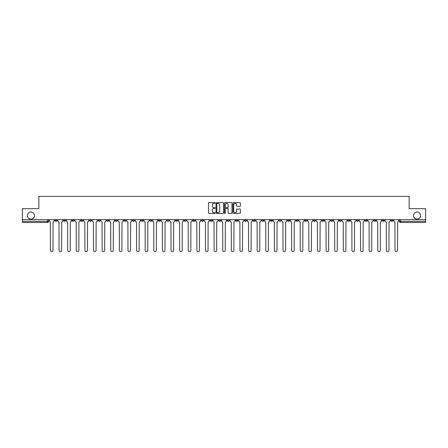 <?xml version="1.0" encoding="UTF-8"?>
<svg xmlns="http://www.w3.org/2000/svg" width="448" height="448" viewBox="0 0 448 448"><rect width="100%" height="100%" fill="white"/><g stroke="black" fill="none" stroke-linecap="round" stroke-linejoin="round"><path stroke-width="0.67" d="M215.163 202.972A0.381 0.381 0 0 0 214.788 202.597L209.026 202.597A0.543 0.543 0 0 0 208.488 203.134L208.488 212.895A0.543 0.543 0 0 0 209.026 213.433L214.788 213.433A0.381 0.381 0 0 0 215.163 213.058A0.381 0.381 0 0 0 214.788 212.677L214.043 212.677A1.736 1.736 0 0 1 212.307 210.941L212.307 210.129A1.736 1.736 0 0 1 214.043 208.393L214.788 208.393A0.381 0.381 0 0 0 215.163 208.012A0.381 0.381 0 0 0 214.788 207.637L214.043 207.637A1.736 1.736 0 0 1 212.307 205.901L212.307 205.089A1.736 1.736 0 0 1 214.043 203.353L214.788 203.353A0.381 0.381 0 0 0 215.163 202.972M413.51 215.578A3.534 3.534 0 0 0 417.043 219.111A3.534 3.534 0 0 0 420.577 215.578A3.534 3.534 0 0 0 417.043 212.044A3.534 3.534 0 0 0 413.51 215.578M27.423 215.578A3.534 3.534 0 0 0 30.957 219.111A3.534 3.534 0 0 0 34.49 215.578A3.534 3.534 0 0 0 30.957 212.044A3.534 3.534 0 0 0 27.423 215.578M339.186 219.666L339.186 220.27L341.393 220.27A1.103 1.103 0 0 1 340.29 221.379A1.103 1.103 0 0 1 339.186 220.27L339.186 219.666M287.498 219.666L287.498 220.27L289.71 220.27A1.103 1.103 0 0 1 288.607 221.379A1.103 1.103 0 0 1 287.498 220.27L287.498 219.666M278.886 219.666L278.886 220.27L281.098 220.27A1.103 1.103 0 0 1 279.989 221.379A1.103 1.103 0 0 1 278.886 220.27L278.886 219.666M227.203 219.666L227.203 220.27L229.41 220.27A1.103 1.103 0 0 1 228.306 221.379A1.103 1.103 0 0 1 227.203 220.27L227.203 219.666M218.59 219.666L218.59 220.27L220.797 220.27A1.103 1.103 0 0 1 219.694 221.379A1.103 1.103 0 0 1 218.59 220.27L218.59 219.666M209.972 219.666L209.972 220.27L212.184 220.27A1.103 1.103 0 0 1 211.081 221.379A1.103 1.103 0 0 1 209.972 220.27L209.972 219.666M192.746 219.666L192.746 220.27L194.953 220.27A1.103 1.103 0 0 1 193.85 221.379A1.103 1.103 0 0 1 192.746 220.27L192.746 219.666M175.521 220.27L175.521 219.666L175.521 220.27A1.103 1.103 0 0 0 176.624 221.379A1.103 1.103 0 0 1 175.521 220.27L177.727 220.27A1.103 1.103 0 0 1 176.624 221.379A1.103 1.103 0 0 0 177.727 220.27L177.727 219.666L177.727 220.27M166.902 220.27L166.902 219.666L166.902 220.27A1.103 1.103 0 0 0 168.011 221.379A1.103 1.103 0 0 1 166.902 220.27L169.114 220.27A1.103 1.103 0 0 1 168.011 221.379M158.29 220.27L158.29 219.666L158.29 220.27A1.103 1.103 0 0 0 159.393 221.379A1.103 1.103 0 0 1 158.29 220.27L160.502 220.27A1.103 1.103 0 0 1 159.393 221.379A1.103 1.103 0 0 0 160.502 220.27L160.502 219.666L160.502 220.27M149.677 219.666L149.677 220.27L151.883 220.27A1.103 1.103 0 0 1 150.78 221.379A1.103 1.103 0 0 1 149.677 220.27L149.677 219.666M141.064 219.666L141.064 220.27L143.27 220.27A1.103 1.103 0 0 1 142.167 221.379A1.103 1.103 0 0 1 141.064 220.27L141.064 219.666M132.451 219.666L132.451 220.27L134.658 220.27A1.103 1.103 0 0 1 133.554 221.379A1.103 1.103 0 0 1 132.451 220.27L132.451 219.666M123.833 220.27L123.833 219.666L123.833 220.27A1.103 1.103 0 0 0 124.942 221.379A1.103 1.103 0 0 1 123.833 220.27L126.045 220.27A1.103 1.103 0 0 1 124.942 221.379M106.607 220.27L106.607 219.666L106.607 220.27A1.103 1.103 0 0 0 107.71 221.379A1.103 1.103 0 0 1 106.607 220.27L108.814 220.27A1.103 1.103 0 0 1 107.71 221.379A1.103 1.103 0 0 0 108.814 220.27L108.814 219.666L108.814 220.27M97.994 220.27L97.994 219.666L97.994 220.27A1.103 1.103 0 0 0 99.098 221.379A1.103 1.103 0 0 1 97.994 220.27L100.201 220.27A1.103 1.103 0 0 1 99.098 221.379A1.103 1.103 0 0 0 100.201 220.27L100.201 219.666L100.201 220.27M89.382 220.27L89.382 219.666L89.382 220.27A1.103 1.103 0 0 0 90.485 221.379A1.103 1.103 0 0 1 89.382 220.27L91.588 220.27A1.103 1.103 0 0 1 90.485 221.379A1.103 1.103 0 0 0 91.588 220.27L91.588 219.666L91.588 220.27M80.763 220.27L80.763 219.666L80.763 220.27A1.103 1.103 0 0 0 81.872 221.379A1.103 1.103 0 0 1 80.763 220.27L82.975 220.27A1.103 1.103 0 0 1 81.872 221.379M72.15 220.27L72.15 219.666L72.15 220.27A1.103 1.103 0 0 0 73.254 221.379A1.103 1.103 0 0 1 72.15 220.27L74.362 220.27A1.103 1.103 0 0 1 73.254 221.379A1.103 1.103 0 0 0 74.362 220.27L74.362 219.666L74.362 220.27M63.538 220.27L63.538 219.666L63.538 220.27A1.103 1.103 0 0 0 64.641 221.379A1.103 1.103 0 0 1 63.538 220.27L65.744 220.27A1.103 1.103 0 0 1 64.641 221.379A1.103 1.103 0 0 0 65.744 220.27L65.744 219.666L65.744 220.27M239.842 206.416A0.543 0.543 0 0 0 240.38 205.873L240.38 203.134A0.543 0.543 0 0 0 239.842 202.597L233.442 202.597A0.543 0.543 0 0 0 232.904 203.134L232.904 212.895A0.543 0.543 0 0 0 233.442 213.433L239.842 213.433A0.543 0.543 0 0 0 240.38 212.895L240.38 209.586A0.543 0.543 0 0 0 239.842 209.042L237.104 209.042A0.543 0.543 0 0 0 236.561 209.586L236.561 211.226A1.45 1.45 0 0 1 235.11 212.677A1.45 1.45 0 0 1 233.66 211.226L233.66 204.803A1.45 1.45 0 0 1 235.11 203.353A1.45 1.45 0 0 1 236.561 204.803L236.561 205.873A0.543 0.543 0 0 0 237.104 206.416L239.842 206.416M22.4 219.666L22.4 208.678L38.853 208.678L38.853 196.364L409.147 196.364L409.147 208.678L425.6 208.678L425.6 219.666L22.4 219.666L22.4 221.379L48.518 221.379L48.518 219.666L48.518 221.379A1.103 1.103 0 0 1 47.415 222.482L22.4 222.482L22.4 221.379M223.524 203.134A0.543 0.543 0 0 0 222.986 202.597L216.586 202.597A0.543 0.543 0 0 0 216.048 203.134L216.048 212.895A0.543 0.543 0 0 0 216.586 213.433L222.986 213.433A0.543 0.543 0 0 0 223.524 212.895L223.524 203.134M225.014 202.597L231.414 202.597A0.543 0.543 0 0 1 231.952 203.134L231.952 212.895A0.543 0.543 0 0 1 231.414 213.433L228.676 213.433A0.543 0.543 0 0 1 228.133 212.895L228.133 208.936A0.543 0.543 0 0 0 227.59 208.393L225.775 208.393A0.543 0.543 0 0 0 225.232 208.936L225.232 213.058A0.381 0.381 0 0 1 224.851 213.433A0.381 0.381 0 0 1 224.476 213.058L224.476 203.134A0.543 0.543 0 0 1 225.014 202.597M399.482 219.666L399.482 221.379L425.6 221.379L425.6 222.482L400.585 222.482A1.103 1.103 0 0 1 399.482 221.379A1.103 1.103 0 0 0 400.585 222.482L400.585 219.666M425.6 219.666L425.6 221.379M393.075 219.666L393.075 220.27A1.103 1.103 0 0 1 391.972 221.379A1.103 1.103 0 0 1 390.869 220.27L393.075 220.27M390.869 219.666L390.869 220.27M384.462 220.27L384.462 219.666L384.462 220.27A1.103 1.103 0 0 1 383.359 221.379A1.103 1.103 0 0 1 382.256 220.27L384.462 220.27A1.103 1.103 0 0 1 383.359 221.379M382.256 219.666L382.256 220.27M375.85 219.666L375.85 220.27A1.103 1.103 0 0 1 374.746 221.379A1.103 1.103 0 0 1 373.638 220.27A1.103 1.103 0 0 0 374.746 221.379M373.638 219.666L373.638 220.27L375.85 220.27M367.237 219.666L367.237 220.27A1.103 1.103 0 0 1 366.128 221.379A1.103 1.103 0 0 1 365.025 220.27L367.237 220.27A1.103 1.103 0 0 1 366.128 221.379M365.025 219.666L365.025 220.27M358.618 219.666L358.618 220.27A1.103 1.103 0 0 1 357.515 221.379A1.103 1.103 0 0 1 356.412 220.27A1.103 1.103 0 0 0 357.515 221.379M356.412 219.666L356.412 220.27L358.618 220.27M350.006 219.666L350.006 220.27A1.103 1.103 0 0 1 348.902 221.379A1.103 1.103 0 0 1 347.799 220.27L350.006 220.27M347.799 219.666L347.799 220.27M341.393 219.666L341.393 220.27A1.103 1.103 0 0 1 340.29 221.379M332.78 219.666L332.78 220.27A1.103 1.103 0 0 1 331.677 221.379A1.103 1.103 0 0 1 330.568 220.27L332.78 220.27M330.568 219.666L330.568 220.27M324.167 219.666L324.167 220.27A1.103 1.103 0 0 1 323.058 221.379A1.103 1.103 0 0 1 321.955 220.27L324.167 220.27M321.955 219.666L321.955 220.27M315.549 219.666L315.549 220.27A1.103 1.103 0 0 1 314.446 221.379A1.103 1.103 0 0 1 313.342 220.27A1.103 1.103 0 0 0 314.446 221.379M313.342 219.666L313.342 220.27L315.549 220.27M306.936 219.666L306.936 220.27A1.103 1.103 0 0 1 305.833 221.379A1.103 1.103 0 0 1 304.73 220.27L306.936 220.27M304.73 219.666L304.73 220.27M298.323 219.666L298.323 220.27A1.103 1.103 0 0 1 297.22 221.379A1.103 1.103 0 0 1 296.117 220.27L298.323 220.27M296.117 219.666L296.117 220.27M289.71 219.666L289.71 220.27M281.098 219.666L281.098 220.27L281.098 219.666M272.479 219.666L272.479 220.27A1.103 1.103 0 0 1 271.376 221.379A1.103 1.103 0 0 1 270.273 220.27L272.479 220.27M270.273 219.666L270.273 220.27M263.866 219.666L263.866 220.27A1.103 1.103 0 0 1 262.763 221.379A1.103 1.103 0 0 1 261.66 220.27L263.866 220.27M261.66 219.666L261.66 220.27M255.254 219.666L255.254 220.27A1.103 1.103 0 0 1 254.15 221.379A1.103 1.103 0 0 1 253.047 220.27L255.254 220.27M253.047 219.666L253.047 220.27M246.641 219.666L246.641 220.27A1.103 1.103 0 0 1 245.538 221.379A1.103 1.103 0 0 1 244.429 220.27L246.641 220.27M244.429 219.666L244.429 220.27M238.028 219.666L238.028 220.27A1.103 1.103 0 0 1 236.919 221.379A1.103 1.103 0 0 1 235.816 220.27L238.028 220.27M235.816 219.666L235.816 220.27M229.41 219.666L229.41 220.27A1.103 1.103 0 0 1 228.306 221.379M220.797 219.666L220.797 220.27M212.184 220.27L212.184 219.666L212.184 220.27A1.103 1.103 0 0 1 211.081 221.379M203.571 219.666L203.571 220.27A1.103 1.103 0 0 1 202.462 221.379A1.103 1.103 0 0 1 201.359 220.27A1.103 1.103 0 0 0 202.462 221.379A1.103 1.103 0 0 0 203.571 220.27L201.359 220.27L201.359 219.666M194.953 220.27L194.953 219.666L194.953 220.27A1.103 1.103 0 0 1 193.85 221.379M186.34 219.666L186.34 220.27A1.103 1.103 0 0 1 185.237 221.379A1.103 1.103 0 0 1 184.134 220.27A1.103 1.103 0 0 0 185.237 221.379M184.134 219.666L184.134 220.27L186.34 220.27M169.114 219.666L169.114 220.27L169.114 219.666M151.883 220.27L151.883 219.666L151.883 220.27A1.103 1.103 0 0 1 150.78 221.379M143.27 220.27L143.27 219.666L143.27 220.27A1.103 1.103 0 0 1 142.167 221.379M134.658 220.27L134.658 219.666L134.658 220.27A1.103 1.103 0 0 1 133.554 221.379M126.045 219.666L126.045 220.27L126.045 219.666M117.432 220.27L117.432 219.666L117.432 220.27A1.103 1.103 0 0 1 116.323 221.379A1.103 1.103 0 0 1 115.22 220.27L117.432 220.27A1.103 1.103 0 0 1 116.323 221.379M115.22 219.666L115.22 220.27M82.975 219.666L82.975 220.27L82.975 219.666M57.131 219.666L57.131 220.27A1.103 1.103 0 0 1 56.028 221.379A1.103 1.103 0 0 1 54.925 220.27A1.103 1.103 0 0 0 56.028 221.379A1.103 1.103 0 0 0 57.131 220.27L57.131 219.666M54.925 219.666L54.925 220.27L57.131 220.27M47.415 219.666L47.415 222.482A1.103 1.103 0 0 0 48.518 221.379M217.185 203.353A0.381 0.381 0 0 0 216.804 203.734L216.804 212.296A0.381 0.381 0 0 0 217.185 212.677L217.969 212.677A1.736 1.736 0 0 0 219.705 210.941L219.705 205.089A1.736 1.736 0 0 0 217.969 203.353L217.185 203.353M228.133 204.831A1.45 1.45 0 0 0 226.682 203.381A1.45 1.45 0 0 0 225.232 204.831L225.232 207.094A0.543 0.543 0 0 0 225.775 207.637L227.59 207.637A0.543 0.543 0 0 0 228.133 207.094L228.133 204.831M49.263 219.666L49.263 220.825A1.103 1.103 0 0 0 50.366 221.928L50.45 250.365A1.271 1.271 0 0 0 51.722 251.636A1.271 1.271 0 0 0 52.993 250.365L53.071 221.928A1.103 1.103 0 0 0 54.18 220.825L54.18 219.666M57.876 219.666L57.876 220.825A1.103 1.103 0 0 0 58.979 221.928L59.063 250.365A1.271 1.271 0 0 0 60.334 251.636A1.271 1.271 0 0 0 61.606 250.365L61.69 221.928A1.103 1.103 0 0 0 62.793 220.825L62.793 219.666M66.489 219.666L66.489 220.825A1.103 1.103 0 0 0 67.598 221.928L67.676 250.365A1.271 1.271 0 0 0 68.947 251.636A1.271 1.271 0 0 0 70.218 250.365L70.302 221.928A1.103 1.103 0 0 0 71.406 220.825L71.406 219.666M75.107 219.666L75.107 220.825A1.103 1.103 0 0 0 76.21 221.928L76.294 250.365A1.271 1.271 0 0 0 77.56 251.636A1.271 1.271 0 0 0 78.831 250.365L78.915 221.928A1.103 1.103 0 0 0 80.018 220.825L80.018 219.666M83.72 219.666L83.72 220.825A1.103 1.103 0 0 0 84.823 221.928L84.907 250.365A1.271 1.271 0 0 0 86.178 251.636A1.271 1.271 0 0 0 87.444 250.365L87.528 221.928A1.103 1.103 0 0 0 88.631 220.825L88.631 219.666M92.333 219.666L92.333 220.825A1.103 1.103 0 0 0 93.436 221.928L93.52 250.365A1.271 1.271 0 0 0 94.791 251.636A1.271 1.271 0 0 0 96.062 250.365L96.141 221.928A1.103 1.103 0 0 0 97.25 220.825L97.25 219.666M100.946 219.666L100.946 220.825A1.103 1.103 0 0 0 102.054 221.928L102.133 250.365A1.271 1.271 0 0 0 103.404 251.636A1.271 1.271 0 0 0 104.675 250.365L104.759 221.928A1.103 1.103 0 0 0 105.862 220.825L105.862 219.666M109.564 219.666L109.564 220.825A1.103 1.103 0 0 0 110.667 221.928L110.746 250.365A1.271 1.271 0 0 0 112.017 251.636A1.271 1.271 0 0 0 113.288 250.365L113.372 221.928A1.103 1.103 0 0 0 114.475 220.825L114.475 219.666M118.177 219.666L118.177 220.825A1.103 1.103 0 0 0 119.28 221.928L119.364 250.365A1.271 1.271 0 0 0 120.63 251.636A1.271 1.271 0 0 0 121.901 250.365L121.985 221.928A1.103 1.103 0 0 0 123.088 220.825L123.088 219.666M126.79 219.666L126.79 220.825A1.103 1.103 0 0 0 127.893 221.928L127.977 250.365A1.271 1.271 0 0 0 129.248 251.636A1.271 1.271 0 0 0 130.514 250.365L130.598 221.928A1.103 1.103 0 0 0 131.701 220.825L131.701 219.666M135.402 219.666L135.402 220.825A1.103 1.103 0 0 0 136.506 221.928L136.59 250.365A1.271 1.271 0 0 0 137.861 251.636A1.271 1.271 0 0 0 139.132 250.365L139.21 221.928A1.103 1.103 0 0 0 140.319 220.825L140.319 219.666M144.015 219.666L144.015 220.825A1.103 1.103 0 0 0 145.124 221.928L145.202 250.365A1.271 1.271 0 0 0 146.474 251.636A1.271 1.271 0 0 0 147.745 250.365L147.829 221.928A1.103 1.103 0 0 0 148.932 220.825L148.932 219.666M152.634 219.666L152.634 220.825A1.103 1.103 0 0 0 153.737 221.928L153.821 250.365A1.271 1.271 0 0 0 155.086 251.636A1.271 1.271 0 0 0 156.358 250.365L156.442 221.928A1.103 1.103 0 0 0 157.545 220.825L157.545 219.666M161.246 219.666L161.246 220.825A1.103 1.103 0 0 0 162.35 221.928L162.434 250.365A1.271 1.271 0 0 0 163.705 251.636A1.271 1.271 0 0 0 164.97 250.365L165.054 221.928A1.103 1.103 0 0 0 166.158 220.825L166.158 219.666M169.859 219.666L169.859 220.825A1.103 1.103 0 0 0 170.962 221.928L171.046 250.365A1.271 1.271 0 0 0 172.318 251.636A1.271 1.271 0 0 0 173.589 250.365L173.667 221.928A1.103 1.103 0 0 0 174.776 220.825L174.776 219.666M178.472 219.666L178.472 220.825A1.103 1.103 0 0 0 179.575 221.928L179.659 250.365A1.271 1.271 0 0 0 180.93 251.636A1.271 1.271 0 0 0 182.202 250.365L182.286 221.928A1.103 1.103 0 0 0 183.389 220.825L183.389 219.666M187.085 219.666L187.085 220.825A1.103 1.103 0 0 0 188.194 221.928L188.272 250.365A1.271 1.271 0 0 0 189.543 251.636A1.271 1.271 0 0 0 190.814 250.365L190.898 221.928A1.103 1.103 0 0 0 192.002 220.825L192.002 219.666M195.703 219.666L195.703 220.825A1.103 1.103 0 0 0 196.806 221.928L196.89 250.365A1.271 1.271 0 0 0 198.156 251.636A1.271 1.271 0 0 0 199.427 250.365L199.511 221.928A1.103 1.103 0 0 0 200.614 220.825L200.614 219.666M204.316 219.666L204.316 220.825A1.103 1.103 0 0 0 205.419 221.928L205.503 250.365A1.271 1.271 0 0 0 206.774 251.636A1.271 1.271 0 0 0 208.04 250.365L208.124 221.928A1.103 1.103 0 0 0 209.227 220.825L209.227 219.666M212.929 219.666L212.929 220.825A1.103 1.103 0 0 0 214.032 221.928L214.116 250.365A1.271 1.271 0 0 0 215.387 251.636A1.271 1.271 0 0 0 216.658 250.365L216.737 221.928A1.103 1.103 0 0 0 217.846 220.825L217.846 219.666M221.542 219.666L221.542 220.825A1.103 1.103 0 0 0 222.645 221.928L222.729 250.365A1.271 1.271 0 0 0 224 251.636A1.271 1.271 0 0 0 225.271 250.365L225.355 221.928A1.103 1.103 0 0 0 226.458 220.825L226.458 219.666M230.154 219.666L230.154 220.825A1.103 1.103 0 0 0 231.263 221.928L231.342 250.365A1.271 1.271 0 0 0 232.613 251.636A1.271 1.271 0 0 0 233.884 250.365L233.968 221.928A1.103 1.103 0 0 0 235.071 220.825L235.071 219.666M238.773 219.666L238.773 220.825A1.103 1.103 0 0 0 239.876 221.928L239.96 250.365A1.271 1.271 0 0 0 241.226 251.636A1.271 1.271 0 0 0 242.497 250.365L242.581 221.928A1.103 1.103 0 0 0 243.684 220.825L243.684 219.666M247.386 219.666L247.386 220.825A1.103 1.103 0 0 0 248.489 221.928L248.573 250.365A1.271 1.271 0 0 0 249.844 251.636A1.271 1.271 0 0 0 251.11 250.365L251.194 221.928A1.103 1.103 0 0 0 252.297 220.825L252.297 219.666M255.998 219.666L255.998 220.825A1.103 1.103 0 0 0 257.102 221.928L257.186 250.365A1.271 1.271 0 0 0 258.457 251.636A1.271 1.271 0 0 0 259.728 250.365L259.806 221.928A1.103 1.103 0 0 0 260.915 220.825L260.915 219.666M264.611 219.666L264.611 220.825A1.103 1.103 0 0 0 265.714 221.928L265.798 250.365A1.271 1.271 0 0 0 267.07 251.636A1.271 1.271 0 0 0 268.341 250.365L268.425 221.928A1.103 1.103 0 0 0 269.528 220.825L269.528 219.666M273.224 219.666L273.224 220.825A1.103 1.103 0 0 0 274.333 221.928L274.411 250.365A1.271 1.271 0 0 0 275.682 251.636A1.271 1.271 0 0 0 276.954 250.365L277.038 221.928A1.103 1.103 0 0 0 278.141 220.825L278.141 219.666M281.842 219.666L281.842 220.825A1.103 1.103 0 0 0 282.946 221.928L283.03 250.365A1.271 1.271 0 0 0 284.295 251.636A1.271 1.271 0 0 0 285.566 250.365L285.65 221.928A1.103 1.103 0 0 0 286.754 220.825L286.754 219.666M290.455 219.666L290.455 220.825A1.103 1.103 0 0 0 291.558 221.928L291.642 250.365A1.271 1.271 0 0 0 292.914 251.636A1.271 1.271 0 0 0 294.179 250.365L294.263 221.928A1.103 1.103 0 0 0 295.366 220.825L295.366 219.666M299.068 219.666L299.068 220.825A1.103 1.103 0 0 0 300.171 221.928L300.255 250.365A1.271 1.271 0 0 0 301.526 251.636A1.271 1.271 0 0 0 302.798 250.365L302.876 221.928A1.103 1.103 0 0 0 303.985 220.825L303.985 219.666M307.681 219.666L307.681 220.825A1.103 1.103 0 0 0 308.79 221.928L308.868 250.365A1.271 1.271 0 0 0 310.139 251.636A1.271 1.271 0 0 0 311.41 250.365L311.494 221.928A1.103 1.103 0 0 0 312.598 220.825L312.598 219.666M316.299 219.666L316.299 220.825A1.103 1.103 0 0 0 317.402 221.928L317.486 250.365A1.271 1.271 0 0 0 318.752 251.636A1.271 1.271 0 0 0 320.023 250.365L320.107 221.928A1.103 1.103 0 0 0 321.21 220.825L321.21 219.666M324.912 219.666L324.912 220.825A1.103 1.103 0 0 0 326.015 221.928L326.099 250.365A1.271 1.271 0 0 0 327.37 251.636A1.271 1.271 0 0 0 328.636 250.365L328.72 221.928A1.103 1.103 0 0 0 329.823 220.825L329.823 219.666M333.525 219.666L333.525 220.825A1.103 1.103 0 0 0 334.628 221.928L334.712 250.365A1.271 1.271 0 0 0 335.983 251.636A1.271 1.271 0 0 0 337.254 250.365L337.333 221.928A1.103 1.103 0 0 0 338.436 220.825L338.436 219.666M342.138 219.666L342.138 220.825A1.103 1.103 0 0 0 343.241 221.928L343.325 250.365A1.271 1.271 0 0 0 344.596 251.636A1.271 1.271 0 0 0 345.867 250.365L345.946 221.928A1.103 1.103 0 0 0 347.054 220.825L347.054 219.666M350.75 219.666L350.75 220.825A1.103 1.103 0 0 0 351.859 221.928L351.938 250.365A1.271 1.271 0 0 0 353.209 251.636A1.271 1.271 0 0 0 354.48 250.365L354.564 221.928A1.103 1.103 0 0 0 355.667 220.825L355.667 219.666M359.369 219.666L359.369 220.825A1.103 1.103 0 0 0 360.472 221.928L360.556 250.365A1.271 1.271 0 0 0 361.822 251.636A1.271 1.271 0 0 0 363.093 250.365L363.177 221.928A1.103 1.103 0 0 0 364.28 220.825L364.28 219.666M367.982 219.666L367.982 220.825A1.103 1.103 0 0 0 369.085 221.928L369.169 250.365A1.271 1.271 0 0 0 370.44 251.636A1.271 1.271 0 0 0 371.706 250.365L371.79 221.928A1.103 1.103 0 0 0 372.893 220.825L372.893 219.666M376.594 219.666L376.594 220.825A1.103 1.103 0 0 0 377.698 221.928L377.782 250.365A1.271 1.271 0 0 0 379.053 251.636A1.271 1.271 0 0 0 380.324 250.365L380.402 221.928A1.103 1.103 0 0 0 381.511 220.825L381.511 219.666M385.207 219.666L385.207 220.825A1.103 1.103 0 0 0 386.31 221.928L386.394 250.365A1.271 1.271 0 0 0 387.666 251.636A1.271 1.271 0 0 0 388.937 250.365L389.021 221.928A1.103 1.103 0 0 0 390.124 220.825L390.124 219.666M393.82 219.666L393.82 220.825A1.103 1.103 0 0 0 394.929 221.928L395.007 250.365A1.271 1.271 0 0 0 396.278 251.636A1.271 1.271 0 0 0 397.55 250.365L397.634 221.928A1.103 1.103 0 0 0 398.737 220.825L398.737 219.666"/></g></svg>
